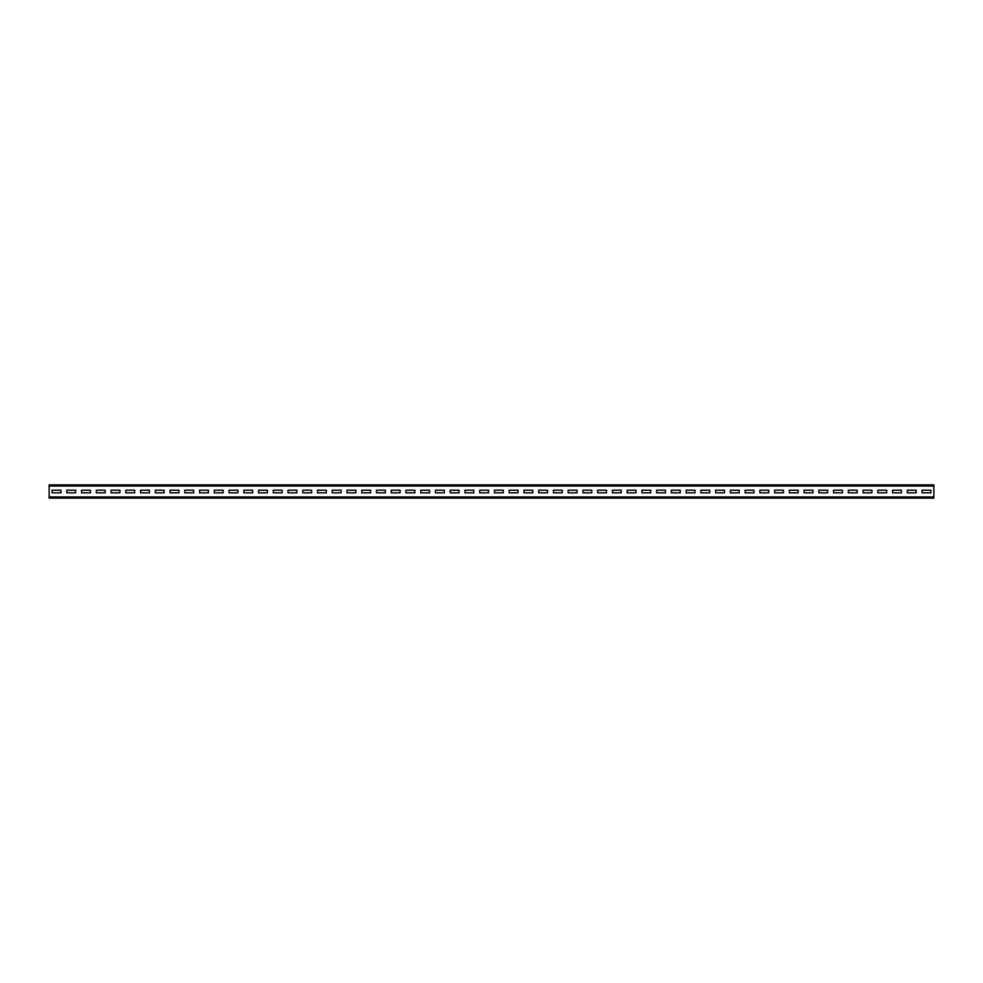 <?xml version="1.0" encoding="UTF-8"?>
<svg xmlns="http://www.w3.org/2000/svg" width="983" height="983" viewBox="0 0 983 983"><rect width="100%" height="100%" fill="white"/><g stroke="black" fill="none" stroke-linecap="round" stroke-linejoin="round"><path stroke-width="1.47" d="M49.15 486.044L49.15 484.865L933.85 484.865L933.85 498.135L49.15 498.135L49.15 486.044L933.85 486.044M930.901 492.827L930.901 490.173L922.054 490.173L922.054 492.827L930.901 492.827L930.901 490.173L922.054 490.173L922.054 492.827L930.901 492.827M916.156 492.827L916.156 490.173L907.309 490.173L907.309 492.827L916.156 492.827L916.156 490.173L907.309 490.173L907.309 492.827L916.156 492.827M901.411 492.827L901.411 490.173L892.564 490.173L892.564 492.827L901.411 492.827L901.411 490.173L892.564 490.173L892.564 492.827L901.411 492.827M886.666 492.827L886.666 490.173L877.819 490.173L877.819 492.827L886.666 492.827L886.666 490.173L877.819 490.173L877.819 492.827L886.666 492.827M871.921 492.827L871.921 490.173L863.074 490.173L863.074 492.827L871.921 492.827L871.921 490.173L863.074 490.173L863.074 492.827L871.921 492.827M857.176 492.827L857.176 490.173L848.329 490.173L848.329 492.827L857.176 492.827L857.176 490.173L848.329 490.173L848.329 492.827L857.176 492.827M842.431 492.827L842.431 490.173L833.584 490.173L833.584 492.827L842.431 492.827L842.431 490.173L833.584 490.173L833.584 492.827L842.431 492.827M827.686 492.827L827.686 490.173L818.839 490.173L818.839 492.827L827.686 492.827L827.686 490.173L818.839 490.173L818.839 492.827L827.686 492.827M812.941 492.827L812.941 490.173L804.094 490.173L804.094 492.827L812.941 492.827L812.941 490.173L804.094 490.173L804.094 492.827L812.941 492.827M798.196 492.827L798.196 490.173L789.349 490.173L789.349 492.827L798.196 492.827L798.196 490.173L789.349 490.173L789.349 492.827L798.196 492.827M783.451 492.827L783.451 490.173L774.604 490.173L774.604 492.827L783.451 492.827L783.451 490.173L774.604 490.173L774.604 492.827L783.451 492.827M768.706 492.827L768.706 490.173L759.859 490.173L759.859 492.827L768.706 492.827L768.706 490.173L759.859 490.173L759.859 492.827L768.706 492.827M753.961 492.827L753.961 490.173L745.114 490.173L745.114 492.827L753.961 492.827L753.961 490.173L745.114 490.173L745.114 492.827L753.961 492.827M739.216 492.827L739.216 490.173L730.369 490.173L730.369 492.827L739.216 492.827L739.216 490.173L730.369 490.173L730.369 492.827L739.216 492.827M724.471 492.827L724.471 490.173L715.624 490.173L715.624 492.827L724.471 492.827L724.471 490.173L715.624 490.173L715.624 492.827L724.471 492.827M709.726 492.827L709.726 490.173L700.879 490.173L700.879 492.827L709.726 492.827L709.726 490.173L700.879 490.173L700.879 492.827L709.726 492.827M694.981 492.827L694.981 490.173L686.134 490.173L686.134 492.827L694.981 492.827L694.981 490.173L686.134 490.173L686.134 492.827L694.981 492.827M680.236 492.827L680.236 490.173L671.389 490.173L671.389 492.827L680.236 492.827L680.236 490.173L671.389 490.173L671.389 492.827L680.236 492.827M665.491 492.827L665.491 490.173L656.644 490.173L656.644 492.827L665.491 492.827L665.491 490.173L656.644 490.173L656.644 492.827L665.491 492.827M650.746 492.827L650.746 490.173L641.899 490.173L641.899 492.827L650.746 492.827L650.746 490.173L641.899 490.173L641.899 492.827L650.746 492.827M636.001 492.827L636.001 490.173L627.154 490.173L627.154 492.827L636.001 492.827L636.001 490.173L627.154 490.173L627.154 492.827L636.001 492.827M621.256 492.827L621.256 490.173L612.409 490.173L612.409 492.827L621.256 492.827L621.256 490.173L612.409 490.173L612.409 492.827L621.256 492.827M606.511 492.827L606.511 490.173L597.664 490.173L597.664 492.827L606.511 492.827L606.511 490.173L597.664 490.173L597.664 492.827L606.511 492.827M591.766 492.827L591.766 490.173L582.919 490.173L582.919 492.827L591.766 492.827L591.766 490.173L582.919 490.173L582.919 492.827L591.766 492.827M577.021 492.827L577.021 490.173L568.174 490.173L568.174 492.827L577.021 492.827L577.021 490.173L568.174 490.173L568.174 492.827L577.021 492.827M562.276 492.827L562.276 490.173L553.429 490.173L553.429 492.827L562.276 492.827L562.276 490.173L553.429 490.173L553.429 492.827L562.276 492.827M547.531 492.827L547.531 490.173L538.684 490.173L538.684 492.827L547.531 492.827L547.531 490.173L538.684 490.173L538.684 492.827L547.531 492.827M532.786 492.827L532.786 490.173L523.939 490.173L523.939 492.827L532.786 492.827L532.786 490.173L523.939 490.173L523.939 492.827L532.786 492.827M518.041 492.827L518.041 490.173L509.194 490.173L509.194 492.827L518.041 492.827L518.041 490.173L509.194 490.173L509.194 492.827L518.041 492.827M503.296 492.827L503.296 490.173L494.449 490.173L494.449 492.827L503.296 492.827L503.296 490.173L494.449 490.173L494.449 492.827L503.296 492.827M488.551 492.827L488.551 490.173L479.704 490.173L479.704 492.827L488.551 492.827L488.551 490.173L479.704 490.173L479.704 492.827L488.551 492.827M473.806 492.827L473.806 490.173L464.959 490.173L464.959 492.827L473.806 492.827L473.806 490.173L464.959 490.173L464.959 492.827L473.806 492.827M459.061 492.827L459.061 490.173L450.214 490.173L450.214 492.827L459.061 492.827L459.061 490.173L450.214 490.173L450.214 492.827L459.061 492.827M444.316 492.827L444.316 490.173L435.469 490.173L435.469 492.827L444.316 492.827L444.316 490.173L435.469 490.173L435.469 492.827L444.316 492.827M429.571 492.827L429.571 490.173L420.724 490.173L420.724 492.827L429.571 492.827L429.571 490.173L420.724 490.173L420.724 492.827L429.571 492.827M414.826 492.827L414.826 490.173L405.979 490.173L405.979 492.827L414.826 492.827L414.826 490.173L405.979 490.173L405.979 492.827L414.826 492.827M400.081 492.827L400.081 490.173L391.234 490.173L391.234 492.827L400.081 492.827L400.081 490.173L391.234 490.173L391.234 492.827L400.081 492.827M385.336 492.827L385.336 490.173L376.489 490.173L376.489 492.827L385.336 492.827L385.336 490.173L376.489 490.173L376.489 492.827L385.336 492.827M370.591 492.827L370.591 490.173L361.744 490.173L361.744 492.827L370.591 492.827L370.591 490.173L361.744 490.173L361.744 492.827L370.591 492.827M355.846 492.827L355.846 490.173L346.999 490.173L346.999 492.827L355.846 492.827L355.846 490.173L346.999 490.173L346.999 492.827L355.846 492.827M341.101 492.827L341.101 490.173L332.254 490.173L332.254 492.827L341.101 492.827L341.101 490.173L332.254 490.173L332.254 492.827L341.101 492.827M326.356 492.827L326.356 490.173L317.509 490.173L317.509 492.827L326.356 492.827L326.356 490.173L317.509 490.173L317.509 492.827L326.356 492.827M311.611 492.827L311.611 490.173L302.764 490.173L302.764 492.827L311.611 492.827L311.611 490.173L302.764 490.173L302.764 492.827L311.611 492.827M296.866 492.827L296.866 490.173L288.019 490.173L288.019 492.827L296.866 492.827L296.866 490.173L288.019 490.173L288.019 492.827L296.866 492.827M282.121 492.827L282.121 490.173L273.274 490.173L273.274 492.827L282.121 492.827L282.121 490.173L273.274 490.173L273.274 492.827L282.121 492.827M267.376 492.827L267.376 490.173L258.529 490.173L258.529 492.827L267.376 492.827L267.376 490.173L258.529 490.173L258.529 492.827L267.376 492.827M252.631 492.827L252.631 490.173L243.784 490.173L243.784 492.827L252.631 492.827L252.631 490.173L243.784 490.173L243.784 492.827L252.631 492.827M237.886 492.827L237.886 490.173L229.039 490.173L229.039 492.827L237.886 492.827L237.886 490.173L229.039 490.173L229.039 492.827L237.886 492.827M223.141 492.827L223.141 490.173L214.294 490.173L214.294 492.827L223.141 492.827L223.141 490.173L214.294 490.173L214.294 492.827L223.141 492.827M208.396 492.827L208.396 490.173L199.549 490.173L199.549 492.827L208.396 492.827L208.396 490.173L199.549 490.173L199.549 492.827L208.396 492.827M193.651 492.827L193.651 490.173L184.804 490.173L184.804 492.827L193.651 492.827L193.651 490.173L184.804 490.173L184.804 492.827L193.651 492.827M178.906 492.827L178.906 490.173L170.059 490.173L170.059 492.827L178.906 492.827L178.906 490.173L170.059 490.173L170.059 492.827L178.906 492.827M164.161 492.827L164.161 490.173L155.314 490.173L155.314 492.827L164.161 492.827L164.161 490.173L155.314 490.173L155.314 492.827L164.161 492.827M149.416 492.827L149.416 490.173L140.569 490.173L140.569 492.827L149.416 492.827L149.416 490.173L140.569 490.173L140.569 492.827L149.416 492.827M134.671 492.827L134.671 490.173L125.824 490.173L125.824 492.827L134.671 492.827L134.671 490.173L125.824 490.173L125.824 492.827L134.671 492.827M119.926 492.827L119.926 490.173L111.079 490.173L111.079 492.827L119.926 492.827L119.926 490.173L111.079 490.173L111.079 492.827L119.926 492.827M105.181 492.827L105.181 490.173L96.334 490.173L96.334 492.827L105.181 492.827L105.181 490.173L96.334 490.173L96.334 492.827L105.181 492.827M90.436 492.827L90.436 490.173L81.589 490.173L81.589 492.827L90.436 492.827L90.436 490.173L81.589 490.173L81.589 492.827L90.436 492.827M75.691 492.827L75.691 490.173L66.844 490.173L66.844 492.827L75.691 492.827L75.691 490.173L66.844 490.173L66.844 492.827L75.691 492.827M60.946 492.827L60.946 490.173L52.099 490.173L52.099 492.827L60.946 492.827L60.946 490.173L52.099 490.173L52.099 492.827L60.946 492.827M49.15 496.956L933.85 496.956"/></g></svg>
